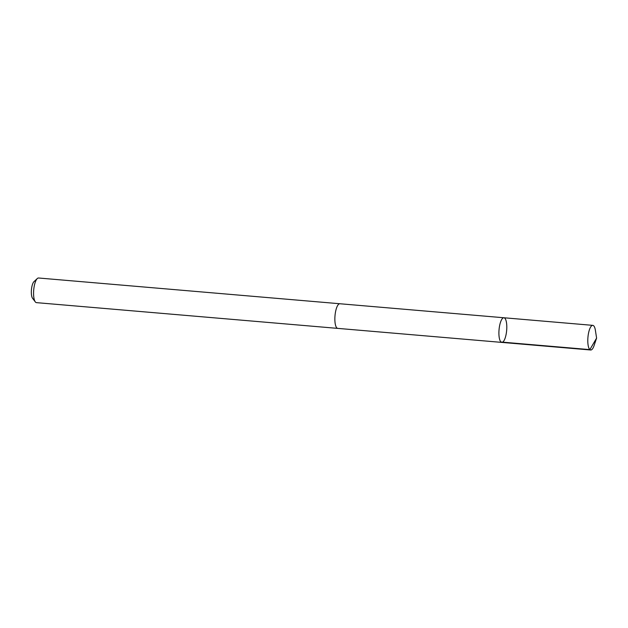 <?xml version="1.0" encoding="UTF-8"?>
<svg xmlns="http://www.w3.org/2000/svg" width="628" height="628" viewBox="0 0 628 628"><rect width="100%" height="100%" fill="white"/><g stroke="black" fill="none" stroke-linecap="round" stroke-linejoin="round"><path stroke-width="0.94" d="M501.803 342.401L337.754 328.381A12.364 3.823 -85.1 0 1 334.959 321.654A12.364 3.823 -85.1 0 1 339.858 303.748L503.907 317.76A12.364 3.823 94.9 0 0 499.048 329.755A12.364 3.823 94.9 0 0 501.803 342.401A12.364 3.823 94.9 0 0 506.702 324.495A12.364 3.823 94.9 0 0 503.907 317.76A12.364 3.823 94.9 0 0 499.048 329.755A12.364 3.823 94.9 0 0 501.803 342.401L590.697 350A12.364 3.823 -85.1 0 1 587.894 343.265A12.364 3.823 -85.1 0 1 592.801 325.359A12.364 3.823 -85.1 0 1 595.383 330.289L596.6 338.092L594.08 345.573A12.364 3.823 -85.1 0 1 590.697 350M337.848 328.389A12.364 3.823 -85.1 0 1 337.754 328.389A12.364 3.823 -85.1 0 1 334.959 321.654A12.364 3.823 -85.1 0 1 339.858 303.748A12.364 3.823 -85.1 0 1 339.952 303.756M337.754 328.389L36.471 302.641A12.364 3.823 -85.1 0 1 35.286 301.864A12.364 3.823 -85.1 0 1 33.669 295.906A12.364 3.823 -85.1 0 1 37.28 278.565A12.364 3.823 -85.1 0 1 38.575 278L339.858 303.748M35.286 301.864L32.546 298.245A8.8 2.716 -85.1 0 1 31.4 294.006A8.8 2.716 -85.1 0 1 33.967 281.666L37.28 278.565M500.987 342.024L589.873 349.623L596.6 338.092M503.907 317.76L592.801 325.359"/></g></svg>
